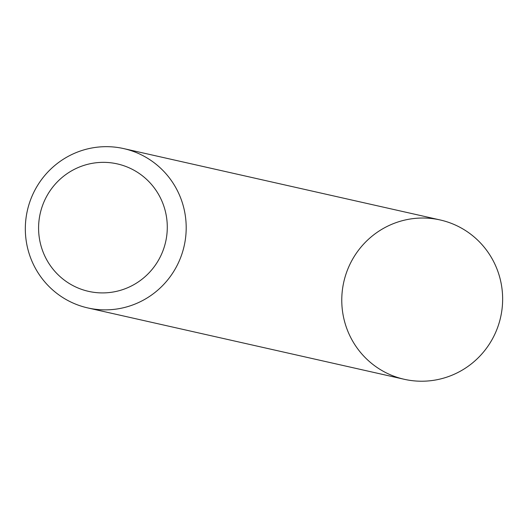 <?xml version="1.0" encoding="UTF-8"?>
<svg xmlns="http://www.w3.org/2000/svg" width="529" height="529" viewBox="0 0 529 529"><rect width="100%" height="100%" fill="white"/><g stroke="black" fill="none" stroke-linecap="round" stroke-linejoin="round"><path stroke-width="0.79" d="M123.72 148.603L440.174 219.958A81.664 80.375 102.7 0 1 497.934 326.605A81.664 80.375 102.7 0 1 404.249 379.286L87.801 307.931A81.664 80.375 102.7 0 1 27.356 210.588A81.664 80.375 102.7 0 1 123.72 148.603A81.664 80.375 102.7 0 1 181.487 255.256A81.664 80.375 102.7 0 1 87.801 307.931M163.521 249.219A65.332 64.3 102.7 0 1 53.859 270.193A65.332 64.3 102.7 0 1 91.438 163.481A65.332 64.3 102.7 0 1 163.521 249.219M497.934 326.605A81.664 80.375 102.7 0 1 360.857 352.823A81.664 80.375 102.7 0 1 407.833 219.436A81.664 80.375 102.7 0 1 497.934 326.605"/></g></svg>
